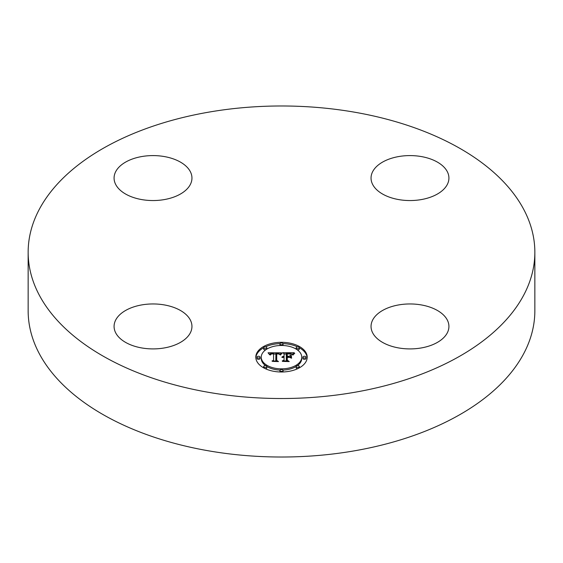 <?xml version="1.0" encoding="UTF-8"?>
<svg xmlns="http://www.w3.org/2000/svg" width="563" height="563" viewBox="0 0 563 563"><rect width="100%" height="100%" fill="white"/><g stroke="black" fill="none" stroke-linecap="round" stroke-linejoin="round"><path stroke-width="0.84" d="M190.378 320.101A38.938 22.478 180 0 1 191.955 326.434A38.938 22.478 180 0 1 158.555 348.68A38.938 22.478 180 0 1 115.654 332.761A38.938 22.478 180 0 1 114.078 326.434A38.938 22.478 180 0 1 147.478 304.182A38.938 22.478 180 0 1 190.378 320.101M534.85 252.252L534.85 310.748A253.35 146.267 180 0 1 352.825 451.104A253.35 146.267 180 0 1 28.15 310.748L28.15 252.252A253.35 146.267 180 0 1 210.175 111.896A253.35 146.267 180 0 1 534.85 252.252A253.35 146.267 180 0 1 352.825 392.608A253.35 146.267 180 0 1 28.15 252.252M399.026 304.864A38.938 22.478 180 0 1 448.922 326.434A38.938 22.478 180 0 1 420.948 348.004A38.938 22.478 180 0 1 371.045 326.434A38.938 22.478 180 0 1 399.026 304.864M372.622 184.397A38.938 22.478 180 0 1 371.045 178.07A38.938 22.478 180 0 1 404.445 155.817A38.938 22.478 180 0 1 447.346 171.743A38.938 22.478 180 0 1 448.922 178.07A38.938 22.478 180 0 1 415.522 200.322A38.938 22.478 180 0 1 372.622 184.397M163.974 199.64A38.938 22.478 180 0 1 114.078 178.07A38.938 22.478 180 0 1 142.052 156.5A38.938 22.478 180 0 1 191.955 178.07A38.938 22.478 180 0 1 163.974 199.64M307.201 357.16A25.701 14.835 180 0 1 281.5 371.995A25.701 14.835 180 0 1 255.799 357.16A25.701 14.835 180 0 1 281.5 342.318A25.701 14.835 180 0 1 307.201 357.16M301.747 357.16A20.247 11.689 180 0 1 281.5 368.849A20.247 11.689 180 0 1 261.253 357.16A20.247 11.689 180 0 1 281.5 345.471A20.247 11.689 180 0 1 301.747 357.16L301.747 358.427A20.247 11.689 0 0 1 297.412 365.661M281.423 352.811L279.881 354.683L278.657 353.508L275.94 353.304L275.8 360.334L277.13 361.038L271.992 361.038L273.569 360.278L273.569 353.831L271.479 353.951L270.282 354.859L271.049 353.895L273.569 353.339L270.676 353.522L269.684 354.796L268.051 352.783L281.423 352.811M282.063 353.247L280.297 354.964L282.063 353.247M279.044 354.078L276.714 353.831L276.7 360.348L278.488 361.573L272.492 361.397L277.869 361.397L276.363 360.404L276.363 353.648L279.051 353.979M294.196 352.719L292.359 354.662L290.564 353.43L286.307 353.254L286.307 356.295L286.989 356.295L286.989 353.613L290.015 353.648L291.662 354.275L287.271 353.789L287.271 356.295L288.967 356.295L290.761 355.197L290.761 357.913L288.875 356.836L286.307 356.836L286.307 360.102L287.742 360.946L282.225 360.946L284.055 360.102L284.055 357.315L282.33 357.554L284.055 356.836L281.831 357.216L284.055 356.295L284.055 353.557L282.542 352.719L294.196 352.719M294.745 353.332L292.795 355.007L294.745 353.332M291.585 358.223L291.289 355.323L291.289 358.124M287.271 357.378L287.271 360.158L289.248 361.573L282.464 361.397L288.615 361.397L286.989 360.236L286.989 357.209L289.572 357.378L287.271 357.378M283.055 343.894A1.555 0.901 180 0 1 281.5 344.795A1.555 0.901 180 0 1 279.945 343.894A1.555 0.901 180 0 1 281.5 342.994A1.555 0.901 180 0 1 283.055 343.894L283.055 345.168A1.555 0.901 0 0 1 282.95 345.499M306.033 357.16A1.555 0.901 180 0 1 304.47 358.061A1.555 0.901 180 0 1 302.915 357.16A1.555 0.901 180 0 1 304.47 356.259A1.555 0.901 180 0 1 306.033 357.16L306.033 358.427A1.555 0.901 0 0 1 304.47 359.328A1.555 0.901 0 0 1 302.915 358.427L302.915 357.16M299.305 347.779A1.555 0.901 180 0 1 297.743 348.68A1.555 0.901 180 0 1 296.187 347.779A1.555 0.901 180 0 1 297.743 346.878A1.555 0.901 180 0 1 299.305 347.779L299.305 349.053A1.555 0.901 0 0 1 297.412 349.933M283.055 370.419A1.555 0.901 180 0 1 281.5 371.32A1.555 0.901 180 0 1 279.945 370.419A1.555 0.901 180 0 1 281.5 369.525A1.555 0.901 180 0 1 283.055 370.419L283.055 371.693A1.555 0.901 0 0 1 282.985 371.967M299.305 366.534A1.555 0.901 180 0 1 297.743 367.435A1.555 0.901 180 0 1 296.187 366.534A1.555 0.901 180 0 1 297.743 365.64A1.555 0.901 180 0 1 299.305 366.534L299.305 367.808A1.555 0.901 0 0 1 299.298 367.857M256.967 357.16A1.555 0.901 180 0 1 258.53 356.259A1.555 0.901 180 0 1 260.085 357.16A1.555 0.901 180 0 1 258.53 358.061A1.555 0.901 180 0 1 256.967 357.16L256.967 358.427A1.555 0.901 0 0 0 258.53 359.328A1.555 0.901 0 0 0 260.085 358.427L260.085 357.16M263.695 347.779A1.555 0.901 180 0 1 265.257 346.878A1.555 0.901 180 0 1 266.813 347.779A1.555 0.901 180 0 1 265.257 348.68A1.555 0.901 180 0 1 263.695 347.779L263.695 349.053A1.555 0.901 0 0 0 265.588 349.933M263.695 366.534A1.555 0.901 180 0 1 265.257 365.64A1.555 0.901 180 0 1 266.813 366.534A1.555 0.901 180 0 1 265.257 367.435A1.555 0.901 180 0 1 263.695 366.534L263.695 367.808A1.555 0.901 0 0 0 263.702 367.857M289.537 357.216L290.761 356.47L290.761 357.913M284.055 353.993L286.307 353.993M291.683 353.993L292.837 353.993M284.055 356.295L284.055 356.836M283.724 356.316L283.724 356.822M283.421 356.351L283.421 356.836M283.133 356.407L283.133 356.865M282.879 356.478L282.879 356.914M282.64 356.562L282.64 356.977M282.429 356.661L282.429 357.055M282.246 356.773L282.246 357.132M284.055 360.102L284.055 360.946M286.307 360.102L286.307 360.946M288.967 356.295L288.967 356.886M287.271 356.295L287.271 356.836M286.989 356.295L286.989 356.836M286.307 356.295L286.307 356.836M269.086 354.05L269.93 354.05M273.569 354.028L275.926 354.021M279.354 354L280.318 354M273.569 353.339L273.569 353.831M270.733 354.092L270.733 354.458M270.641 354.169L270.641 354.641M270.557 354.261L270.557 354.936M270.486 354.366L270.486 355.007M270.423 354.472L270.423 355.007M270.367 354.591L270.367 355.007M273.569 360.278L273.569 361.038M275.8 360.334L275.8 361.038M281.781 353.149L281.781 353.501M281.62 353.282L281.62 353.663M281.465 353.423L281.465 353.838M281.303 353.585L281.303 354.028M281.148 353.768L281.148 354.226M280.986 353.965L280.986 354.444M280.824 354.176L280.824 354.669M280.656 354.401L280.656 354.915M280.494 354.648L280.494 355M293.738 353.796L293.738 354.155M293.52 354L293.52 354.387M293.33 354.197L293.33 354.62M293.161 354.401L293.161 354.866M293.013 354.606L293.013 355.091M276.363 360.404L276.707 354.915M286.989 360.236L287.271 358.476M307.173 357.794A25.701 14.835 0 0 0 299.298 347.73M297.637 346.885A25.701 14.835 0 0 0 282.985 343.62M280.015 343.62A25.701 14.835 0 0 0 265.363 346.885M263.702 347.73A25.701 14.835 0 0 0 255.827 357.794M261.253 357.16L261.253 358.427A20.247 11.689 0 0 0 265.588 365.661M266.813 366.478A20.247 11.689 0 0 0 280.05 370.088M282.95 370.088A20.247 11.689 0 0 0 296.187 366.478M279.945 343.894L279.945 345.168A1.555 0.901 0 0 0 280.05 345.499M296.187 347.779L296.187 349.053A1.555 0.901 0 0 0 296.187 349.116M279.945 370.419L279.945 371.693A1.555 0.901 0 0 0 280.015 371.967M296.187 366.534L296.187 367.808A1.555 0.901 0 0 0 297.637 368.709M266.813 349.116A1.555 0.901 0 0 0 266.813 349.053L266.813 347.779M265.363 368.709A1.555 0.901 0 0 0 266.813 367.808L266.813 366.534"/></g></svg>
